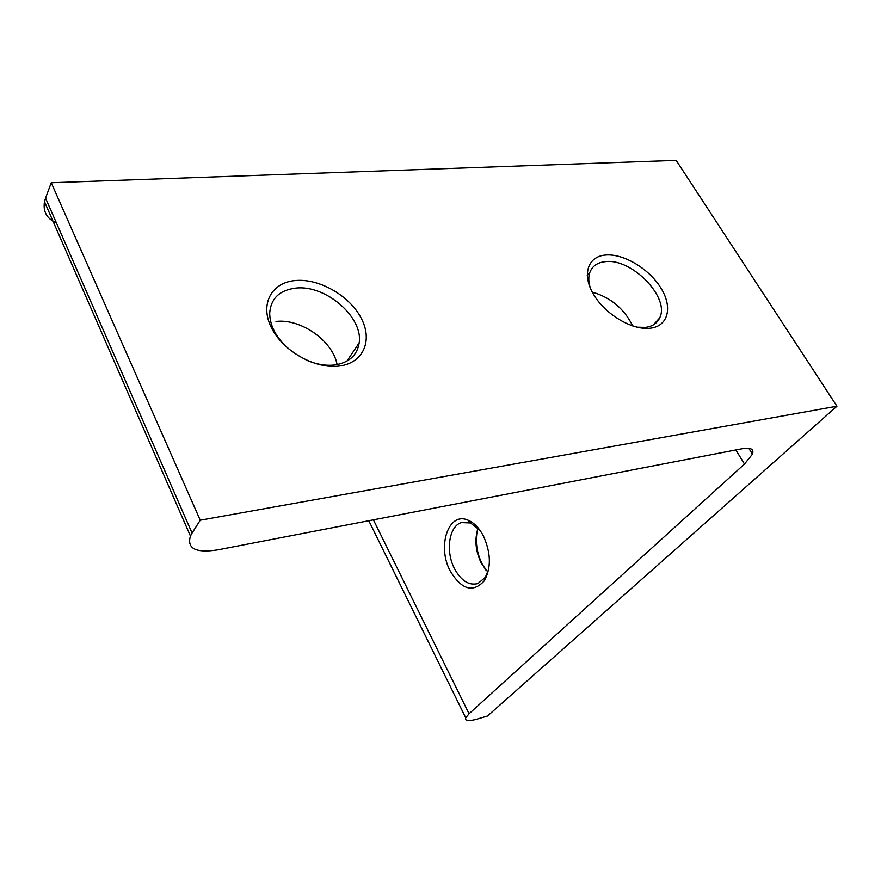 <?xml version="1.0" encoding="UTF-8"?>
<svg xmlns="http://www.w3.org/2000/svg" width="881" height="881" viewBox="0 0 881 881"><rect width="100%" height="100%" fill="white"/><g stroke="black" fill="none" stroke-linecap="round" stroke-linejoin="round"><path stroke-width="1.32" d="M592.241 292.074C610.764 297.503 624.266 308.802 632.756 325.992M605.732 255.027C623.572 253.475 648.956 268.661 660.783 287.834C672.875 306.962 668.459 326.069 650.42 328.184C632.569 330.584 605.5 314.649 593.695 294.639C581.614 274.652 587.715 256.294 605.732 255.027M636.886 327.17L645.498 327.38C652.403 326.444 657.116 323.305 659.627 317.975C670.397 297.811 631.787 258.012 605.423 261.646C597.516 262.428 592.329 266.007 589.863 272.383C588.277 276.931 588.453 282.217 590.413 288.263M275.984 321.455C300.839 318.338 332.919 341.024 337.104 364.602M295.752 280.499C319.627 278.44 349.702 295.873 361.221 318.228C373.092 340.529 363.346 363.203 339.075 366.067C314.991 369.271 282.515 350.847 271.238 327.358C259.598 303.89 271.733 282.206 295.752 280.499M306.059 359.977C316.059 364.327 325.596 365.989 334.659 364.976C349.019 362.708 357.19 355.351 359.162 342.907C363.446 317.204 325.53 284.519 295.829 288.098C279.552 290.091 270.83 298.461 269.685 313.195C269.861 325.706 276.094 337.544 288.373 348.711M477.249 530.791C475.167 542.046 476.819 553.136 482.204 564.093L485.971 570.128M487.843 572.132L481.202 562.97C475.465 550.922 474.43 539.337 478.097 528.204M450.334 571.218C436.833 546.694 448.319 511.443 467.888 520.12C473.868 522.565 478.989 527.73 483.229 535.604C490.981 552.64 491.378 567.661 484.396 580.689C473.163 593.045 461.809 589.885 450.334 571.218M480.013 530.351L470.487 522.951L461.347 522.587C448.847 526.276 445.346 551.649 454.618 568.895C461.292 580.909 469.055 585.788 477.92 583.552L485.31 577.341L488.669 569.379M477.216 719.072L487.49 716.033L836.95 406.218L676.179 160.364L51.252 182.741L45.559 198.093L192.058 533.071L190.439 536.044C186.717 548.654 195.824 553.257 217.783 549.854L742.11 448.748C750.755 447.284 754.202 449.09 752.44 454.167L744.489 464.034L469.055 713.753L465.73 717.817C464.805 721.065 468.637 721.484 477.216 719.072M836.95 406.218L200.24 520.208L51.252 182.741M200.24 520.208L192.058 533.071M56.461 223.047C46.847 218.708 42.861 211.605 44.502 201.716L45.559 198.093M744.489 464.034L735.833 449.949M657.116 321.829L656.73 321.18M373.412 519.845L469.055 713.753M470.487 522.951L467.888 520.12M359.162 342.907L346.839 361.177M659.627 317.975L653.438 324.825M589.863 272.383L587.231 275.599M748.817 448.297L752.44 454.167M465.73 717.817L368.798 520.726M190.439 536.044L44.502 201.716M485.31 577.341L484.396 580.689"/></g></svg>
